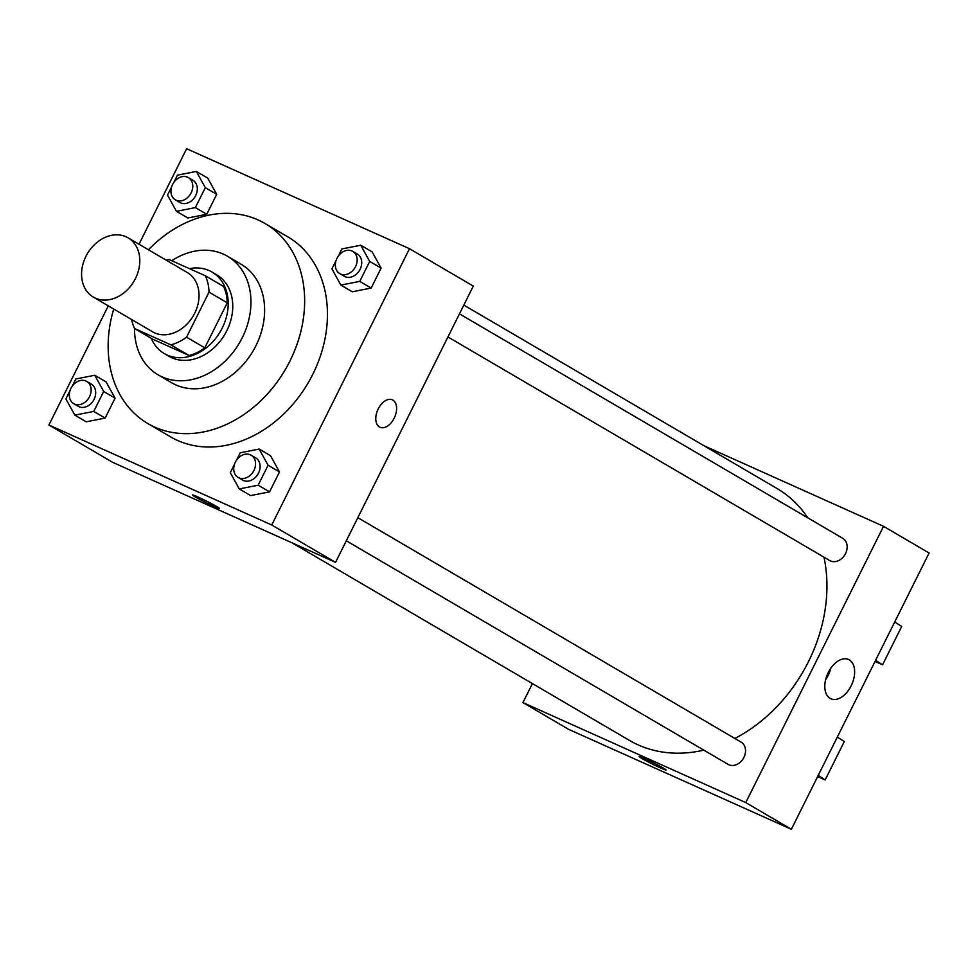 <?xml version="1.0" encoding="UTF-8"?>
<svg xmlns="http://www.w3.org/2000/svg" width="978" height="978" viewBox="0 0 978 978"><rect width="100%" height="100%" fill="white"/><g stroke="black" fill="none" stroke-linecap="round" stroke-linejoin="round"><path stroke-width="1.47" d="M125.991 236.762A34.352 27.078 120.4 0 1 128.045 237.813A34.352 27.078 120.4 0 1 134.047 281.138A34.352 27.078 120.4 0 1 93.326 297.092A34.352 27.078 120.4 0 1 86.602 255.05A34.352 27.078 120.4 0 1 125.991 236.762M128.045 237.813L187.299 272.52A34.352 27.078 120.4 0 1 193.302 315.833A34.352 27.078 120.4 0 1 152.58 331.799L93.326 297.092M134.561 328.535L170.881 344.843A46.125 36.369 120.4 0 0 186.566 337.166L204.805 347.85A46.125 36.369 120.4 0 1 189.121 355.515L152.788 339.219L134.561 328.535A46.125 36.369 120.4 0 1 131.639 319.525M186.566 337.166L209.023 292.141A46.125 36.369 120.4 0 0 205.319 275.772L168.998 259.476A46.125 36.369 120.4 0 0 166.346 260.246M204.805 347.85L227.251 302.813L209.023 292.141M227.251 302.813A46.125 36.369 120.4 0 0 223.546 286.444L205.319 275.772M151.272 338.327A47.225 37.237 -59.6 0 0 164.304 353.584A47.225 37.237 -59.6 0 0 222.214 328.107A47.225 37.237 -59.6 0 0 212.043 272.08A47.225 37.237 -59.6 0 0 189.414 268.632M212.043 272.08L216.59 274.745A47.225 37.237 120.4 0 1 226.774 330.784A47.225 37.237 120.4 0 1 168.864 356.249L164.304 353.584M189.121 355.515L170.881 344.843M134.512 328.437A68.692 54.157 -59.6 0 0 158.02 374.782A68.692 54.157 -59.6 0 0 242.251 337.728A68.692 54.157 -59.6 0 0 227.446 256.224A68.692 54.157 -59.6 0 0 171.749 260.71M158.02 374.782L171.688 382.789A68.692 54.157 -59.6 0 0 255.918 345.735A68.692 54.157 -59.6 0 0 241.114 264.231L227.446 256.224M113.717 309.036A115.917 91.394 -59.6 0 0 147.825 423.535A115.917 91.394 -59.6 0 0 289.965 361.004A115.917 91.394 -59.6 0 0 264.977 223.473A115.917 91.394 -59.6 0 0 148.436 249.757M264.977 223.473L287.776 236.823A115.917 91.394 120.4 0 1 312.764 374.354A115.917 91.394 120.4 0 1 170.612 436.885L147.825 423.535M234.427 464.416L230.295 472.704L239.255 488.927L250.649 495.589L269.549 491.873L279.488 471.934L270.527 455.724L259.133 449.049L240.233 452.765L236.615 460.039M70.013 390.625L65.881 398.926L74.841 415.137L86.235 421.811L105.135 418.095L115.074 398.156L106.113 381.933L94.719 375.259L75.819 378.987L72.201 386.249M108.289 305.857L48.9 424.99L271.75 524.99L409.489 248.718L186.639 148.717L139.01 244.243M336.053 260.588L331.921 268.877L340.87 285.099L352.263 291.774L371.163 288.058L381.102 268.119L372.153 251.896L360.76 245.221L341.86 248.938L338.229 256.212M171.639 186.81L167.507 195.099L176.468 211.321L187.862 217.984L206.761 214.268L216.7 194.329L207.739 178.118L196.346 171.443L177.446 175.16L173.827 182.434M48.9 424.99L112.715 462.349L335.552 562.362L473.303 286.089L409.489 248.718M335.552 562.362L271.75 524.99M392.349 399.831A15.025 9.205 -65.8 0 1 392.887 400.112A15.025 9.205 -65.8 0 1 394.391 417.777A15.025 9.205 -65.8 0 1 380.039 427.264A15.025 9.205 -65.8 0 1 377.789 409.782A15.025 9.205 -65.8 0 1 392.349 399.843A15.025 9.205 -65.8 0 1 392.887 400.124A15.025 9.205 -65.8 0 1 394.391 417.765A15.025 9.205 -65.8 0 1 380.039 427.252M197.923 497.007A15.025 0.782 26.5 0 1 212.128 503.988A15.025 0.782 26.5 0 1 219.353 508.389A15.025 0.782 26.5 0 1 205.551 502.386A15.025 0.782 26.5 0 1 192.458 494.978A15.025 0.782 26.5 0 1 197.923 497.007M219.353 508.377A15.025 0.782 26.5 0 1 205.551 502.374A15.025 0.782 26.5 0 1 192.458 494.966M463.829 305.099L776.997 488.487A145.979 115.086 120.4 0 1 807.779 517.839M823.977 557.179A145.979 115.086 120.4 0 1 734.857 738.476M703.781 750.126A145.979 115.086 120.4 0 1 629.465 740.419L292.092 542.851M357.838 517.68L741.128 742.143A12.885 10.159 120.4 0 1 743.378 758.39A12.885 10.159 120.4 0 1 728.109 764.368L346.31 540.785M459.452 313.852L842.755 538.316A12.885 10.159 120.4 0 1 845.004 554.563A12.885 10.159 120.4 0 1 829.735 560.553L447.936 336.958M532.411 683.585L522.937 702.583L745.774 802.583L883.525 526.323L704.136 445.821M849.32 659.893A21.54 13.203 -65.8 0 1 851.459 685.187A21.54 13.203 -65.8 0 1 830.897 698.781A21.54 13.203 -65.8 0 1 827.681 673.732A21.54 13.203 -65.8 0 1 848.537 659.49A21.54 13.203 -65.8 0 1 849.32 659.893M522.937 702.583L568.511 729.282L791.361 829.283L745.774 802.583M791.361 829.283L929.1 553.01L883.525 526.323M825.615 679.734A21.54 13.203 114.2 0 0 830.787 668.206M639.147 756.556A15.025 0.782 -153.5 0 0 641.764 758.39A15.025 0.782 26.5 0 1 639.135 756.556A15.025 0.782 26.5 0 1 652.937 762.559A15.025 0.782 26.5 0 1 666.03 769.967A15.025 0.782 26.5 0 1 656.617 766.104A15.025 0.782 26.5 0 1 641.751 758.402A15.025 0.782 -153.5 0 0 656.593 766.08A15.025 0.782 -153.5 0 0 666.042 769.967M837.339 737.07L844.307 741.556L825.175 779.931L818.207 775.432M875.041 661.446L882.559 664.82L875.603 660.321M882.559 664.82L901.692 626.446L894.723 621.947M817.645 776.556L825.175 779.931M176.468 211.321L195.368 207.593L205.307 187.666L196.346 171.443M188.351 177.593L192.911 180.27A12.885 10.159 120.4 0 1 195.172 196.505A12.885 10.159 120.4 0 1 179.891 202.495L175.343 199.83A12.885 10.159 120.4 0 1 172.813 184.06A12.885 10.159 120.4 0 1 187.58 177.201A12.885 10.159 120.4 0 1 188.351 177.593A12.885 10.159 120.4 0 1 190.612 193.84A12.885 10.159 120.4 0 1 175.343 199.83M187.862 217.984L206.761 214.268L195.368 207.593M206.761 214.268L216.7 194.329L205.307 187.666M216.7 194.329L207.739 178.118M74.841 415.137L93.741 411.42L103.68 391.481L94.719 375.259M86.736 381.42L91.296 384.085A12.885 10.159 120.4 0 1 93.546 400.332A12.885 10.159 120.4 0 1 78.277 406.322L73.717 403.645A12.885 10.159 120.4 0 1 71.186 387.875A12.885 10.159 120.4 0 1 85.966 381.017A12.885 10.159 120.4 0 1 86.736 381.42A12.885 10.159 120.4 0 1 88.986 397.667A12.885 10.159 120.4 0 1 73.717 403.645M86.235 421.811L105.135 418.095L93.741 411.42M105.135 418.095L115.074 398.156L103.68 391.481M115.074 398.156L106.113 381.933M340.87 285.099L359.77 281.383L369.708 261.444L360.76 245.221M352.765 251.37L357.325 254.048A12.885 10.159 120.4 0 1 359.574 270.295A12.885 10.159 120.4 0 1 344.305 276.273L339.745 273.608A12.885 10.159 120.4 0 1 337.227 257.837A12.885 10.159 120.4 0 1 351.994 250.979A12.885 10.159 120.4 0 1 352.765 251.37A12.885 10.159 120.4 0 1 355.014 267.617A12.885 10.159 120.4 0 1 339.745 273.608M352.263 291.774L371.163 288.058L359.77 281.383M371.163 288.058L381.102 268.119L369.708 261.444M381.102 268.119L372.153 251.896M239.255 488.927L258.155 485.198L268.094 465.259L259.133 449.049M251.138 455.198L255.698 457.863A12.885 10.159 120.4 0 1 257.96 474.11A12.885 10.159 120.4 0 1 242.678 480.1L238.131 477.423A12.885 10.159 120.4 0 1 235.6 461.665A12.885 10.159 120.4 0 1 250.368 454.807A12.885 10.159 120.4 0 1 251.138 455.198A12.885 10.159 120.4 0 1 253.4 471.445A12.885 10.159 120.4 0 1 238.131 477.423M250.649 495.589L269.549 491.873L258.155 485.198M269.549 491.873L279.488 471.934L268.094 465.259M279.488 471.934L270.527 455.724"/></g></svg>
